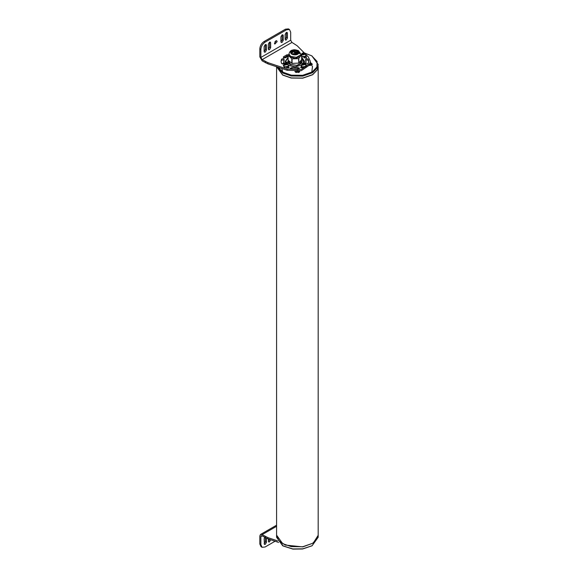 <?xml version="1.0" encoding="UTF-8"?>
<svg xmlns="http://www.w3.org/2000/svg" width="578" height="578" viewBox="0 0 578 578"><rect width="100%" height="100%" fill="white"/><g stroke="black" fill="none" stroke-linecap="round" stroke-linejoin="round"><path stroke-width="0.87" d="M304.729 53.617L304.664 54.267L303.66 54.563L302.713 54.202L302.778 53.552L304.729 53.617M302.778 54.231L302.778 53.552M303.782 54.715L303.782 53.263M301.68 56.088L302.251 56.702L305.733 56.16L305.798 54.151L302.251 55.004L301.644 54.151L302.366 53.241M304.909 57.381L304.635 57.937M287.085 63.804L287.02 64.454L286.009 64.75L285.062 64.389L285.127 63.739L287.085 63.804M285.127 64.418L285.127 63.739M286.139 64.902L286.139 63.45M287.432 63.435L288.155 64.339C286.551 62.54 285.164 62.54 283.993 64.339L283.993 66.037L284.6 66.889L288.082 66.354L288.155 64.339L284.6 65.191L283.993 64.339L284.716 63.435M304.729 63.804L304.664 64.454L303.66 64.75L302.713 64.389L302.778 63.739L304.729 63.804M302.778 64.418L302.778 63.739M303.782 64.902L303.782 63.45M301.644 64.339L301.644 66.037L302.251 66.889L305.733 66.354L305.798 64.339L302.251 65.191L301.644 64.339C302.807 62.54 304.194 62.54 305.798 64.339L305.076 63.435M302.626 67.951L302.532 67.568M307.771 63.826L308.291 63.363M310.328 63.016L312.091 64.274L311.535 65.126M310.35 62.597L311.65 65.061L309.49 65.473M307.344 63.956L308.507 62.8M282.736 63.985L283.834 63.147M282.389 63.941L283.791 62.727M303.847 63.016L301.68 57.634L304.404 61.478L304.404 62.597M285.395 63.016L285.387 61.478L288.09 57.648L285.51 61.506L287.187 62.489L287.158 63.204M285.51 61.506L287.071 62.605L287.085 63.175M288.155 65.155L295.105 66.802L301.94 64.967M310.213 63.732L310.473 64.714L309.447 64.649M310.473 63.746L310.885 64.288L310.278 64.772L309.252 64.707M296.362 71.369L296.774 71.91L298.407 71.499L297.995 70.95L297.995 71.925L296.362 72.337M296.969 70.884L296.969 71.86M288.942 54.007C289.679 51.399 291.052 50.062 293.075 50.011C293.66 49.542 295.423 49.737 298.378 50.582L300.827 54.007L300.625 54.896L296.42 57.323L290.683 56.434L288.942 54.007L289.975 56.911L288.14 55.748L288.942 54.267M288.119 60.033L288.119 55.575L288.14 60.206L291.811 63.313L291.811 58.855L289.975 56.911L295.329 58.4L300.235 56.471L298.573 58.653L291.811 58.855M300.827 54.05L301.651 55.17L300.235 56.471L300.827 54.007M301.629 54.997L301.651 59.628L298.819 63.016L298.573 58.653M292.078 58.934L292.078 63.392L298.573 63.11M291.001 64.787L289.39 62.54L289.39 61.268M300.379 61.145L300.192 63.363L297.742 65.249M288.458 63.255L288.343 62.576L289.376 61.254M300.416 61.102L301.427 62.503L301.311 61.824M301.427 62.988L300.09 64.223M289.462 64.064L288.913 63.623M295.712 72.329L295.156 71.462M299.491 71.065L299.057 72.329M299.874 70.993L299.173 72.264L295.596 72.264L294.888 71.47M277.939 67.193L283.097 72.279L291.413 75.176L302.612 75.299L312.207 71.954L316.903 67.048L317.084 61.449L311.672 55.784L305.09 53.248L305.798 54.151C304.194 52.352 302.807 52.352 301.644 54.151L301.644 55.011M311.882 55.907L318.182 64.519L317.474 67.626L312.647 72.676L302.771 76.115L291.233 75.985L282.678 73.009L276.992 66.882M276.595 66.745L282.678 74.945L291.233 77.929L302.771 78.059L312.647 74.613L317.474 69.562L318.182 64.519M310.545 62.626L312.373 64.194M310.133 64.013L311.419 64.917M281.768 68.471L282.765 72.084M311.744 72.452L312.488 66.549L312.091 65.82M286.955 62.157L286.327 62.503M288.155 65.422L288.371 66.441L284.39 67.062L283.697 66.087L283.993 65.422M283.711 66.232L284.39 67.351L288.371 66.737L288.436 66.232M287.439 33.134L287.439 37.989L286.283 39.99L285.467 40.07L285.127 39.318L285.127 34.47L286.283 32.469L287.1 32.39L287.439 33.134L286.392 32.527L286.392 37.382L287.439 37.989M285.135 39.434L286.392 37.382M283.234 35.561L283.234 40.409L282.086 42.411L281.262 42.49L280.93 41.746L280.93 36.891L282.086 34.89L282.902 34.81L283.234 35.561L282.187 34.955L282.187 39.803L283.234 40.409M280.93 41.862L282.187 39.803M277.144 41.623L274.817 44.087L275.099 41.443L276.746 40.742L277.144 41.623M274.442 43.516L276.067 40.706M268.322 44.174L269.478 42.172L270.294 42.093L270.634 42.837L270.634 47.692L269.478 49.694L268.662 49.773L268.322 49.022L268.322 44.174M268.329 49.137L269.579 47.085L269.579 42.23L270.634 42.837M264.117 46.594L265.273 44.593L266.09 44.513L266.429 45.265L266.429 50.113L265.273 52.114L264.457 52.193L264.117 51.449L264.117 46.594M264.124 51.565L265.381 49.506L265.381 44.658L266.429 45.265M297.771 67.532L299.447 68.088L298.479 69.057L291.312 69.057L290.3 68.291L292.02 67.532L297.771 67.532L297.771 68.746L290.792 68.898M298.999 68.898L297.771 68.746M305.798 64.779L306.485 65.466L306.094 66.037M303.219 67.72L300.936 67.691L300.69 67.236L301.362 66.549M302.149 67.409L301.268 67.799L301.268 66.586M285.301 61.94L285.387 61.571M304.404 61.571L304.498 61.94M288.155 65.321L295.112 66.911L302.439 64.815M304.093 63.038L304.555 61.333L301.68 57.367M288.09 57.381L285.243 61.333L285.705 63.038M288.429 66.549L289.108 67.236L288.863 67.691L286.572 67.72M288.523 66.586L288.523 67.799L287.649 67.409M283.697 66.037L283.307 65.466L283.993 64.779M288.523 56.08L285.792 57.656C284.036 58.183 283.292 57.887 283.56 56.752L286.955 54.787L288.581 54.809M288.09 55.885L286.955 56.001L283.56 57.959L283.56 56.752L283.307 57.2M306.008 56.565L306.239 56.752C306.506 57.887 305.755 58.183 303.999 57.656L303.884 57.562M306.239 57.959L306.239 56.752L306.485 57.2M284.166 63.399L284.166 62.995C283.74 64.115 282.859 64.252 281.522 63.399L281.053 61.333L281.522 59.267C282.859 58.421 283.74 58.551 284.166 59.671L283.784 61.333L284.21 63.197M283.957 63.659L283.784 62.453M284.166 60.885C283.747 59.772 282.873 59.635 281.522 60.48L281.522 59.267M305.632 59.671C306.051 58.551 306.932 58.421 308.269 59.267L308.739 61.333L308.269 63.399C306.932 64.252 306.051 64.115 305.632 62.995L306.008 61.333L305.581 59.469M306.008 62.641L305.87 63.551M308.703 61.94L308.269 60.48C306.947 59.628 306.065 59.765 305.632 60.885M289.462 29.507L290.691 32.224L290.691 40.229L291.955 42.418L262.13 59.635L260.866 57.453L260.866 49.448L259.818 48.841C260.086 45.756 261.487 43.336 264.016 41.558L285.438 29.196L288.415 28.9L289.462 29.507L286.493 29.803L265.071 42.165C262.535 43.942 261.133 46.363 260.866 49.448M304.274 52.873L297.15 45.741L291.955 42.418M310.35 61.333L309.822 63.645L301.261 69.461L287.172 69.057L287.172 70.27L301.261 70.675L309.822 64.859L310.35 61.333L308.276 56.875L305.798 54.397M287.172 70.27L267.896 63.847L262.13 60.849L259.818 56.846L259.818 48.841M262.13 59.635L267.896 62.634L287.172 69.057M311.882 545.849L302.612 548.992L292.909 549.1L283.097 545.972L277.187 538.017M276.587 535.3L276.587 537.244L282.678 545.733L292.779 548.948L302.771 548.84L312.091 545.733L318.182 537.244L318.182 535.3L313.29 543.038L302.771 546.896L285.257 545.054L278.712 540.582L276.587 535.228M266.429 538.277L266.429 542.345L265.273 544.346L264.457 544.425L264.117 538.826L264.702 537.338M264.124 543.79L265.381 541.738L265.381 537.728M270.634 539.765L269.478 541.918L268.662 541.998L268.322 538.992M268.329 541.362L269.55 539.628M260.866 536.579L261.234 535.763L262.13 535.849L260.866 536.579L260.866 544.584L262.101 547.301L265.071 547.012L275.063 541.239M276.587 526.291L262.13 534.636L267.896 537.634L277.556 540.856M278.632 542.424L267.896 538.848L262.13 535.849M262.13 534.636L260.497 534.477L259.818 535.972L259.818 543.977L260.866 544.584M262.101 547.301L261.046 546.694L259.818 543.977M276.587 66.578L276.587 535.149L282.678 543.638L291.233 546.622L302.771 546.745L312.647 543.306L317.474 538.255L318.182 535.149L318.182 66.578L317.474 69.685L312.647 74.735L302.771 78.175L291.233 78.052L282.678 75.068L276.587 66.745M305.798 65.422L306.015 66.441L302.041 67.062L301.348 66.087L301.644 65.422M301.355 66.232L302.041 67.351L306.015 66.737L306.087 66.232M305.798 55.235L306.015 56.254L301.68 56.608M301.68 56.897L306.015 56.55L306.087 56.044M302.46 54.635L305.444 54.18C306.116 52.078 300.054 53.01 302.46 54.635M284.817 64.83L287.793 64.368C288.473 62.265 282.411 63.204 284.817 64.83M302.46 64.83L305.444 64.368C306.116 62.265 300.054 63.204 302.46 64.83M301.579 59.715L301.926 62.467L296.781 65.444L289.751 64.353L288.09 59.895M289.86 64.418L287.916 61.622L288.285 60.329M301.311 60.033L301.882 61.622L301.644 62.67L299.939 64.418M283.856 63.269L282.989 63.985M283.849 63.24L283.48 63.45M309.57 65.343L311.564 64.794L310.314 63.125M311.289 63.45L311.947 64.324L310.935 65.35M295.423 71.462L295.69 71.997L299.086 71.997L299.26 71.101M299.325 71.094L299.187 72.127L298.458 72.553M296.312 72.553L295.307 71.462M293.111 54.166L294.426 53.053L296.659 54.166M293.414 54.657L294.346 52.649L296.919 54.05M292.396 54.477L291.767 52.779L294.079 51.052L298.002 52.793L297.193 54.007M292.641 51.933L294.05 51.471L298.017 53.761L297.374 54.477M297.988 52.981L294.079 51.442L291.789 52.981M292.576 54.007L291.767 52.793L292.62 53.935C297.851 55.069 296.478 53.783 297.475 53.718L298.002 52.793M292.468 53.949C290.871 52.519 291.384 51.42 294 50.647C300.979 49.896 297.865 56.608 292.468 53.949M291.948 54.253C294.953 55.372 297.273 55.011 298.905 53.176C300.481 48.27 286.334 50.459 291.948 54.253M298.819 58.559L298.819 63.016M270.634 47.692L269.579 47.085M266.429 50.113L265.381 49.506M292.02 67.532L292.02 68.746M286.955 54.787L286.955 56.001M308.269 60.48L308.269 59.267M260.866 57.453L290.691 40.229M267.896 62.634L267.896 63.847M265.432 62.756L265.432 61.543M264.016 41.558L265.071 42.165M286.493 29.803L285.438 29.196M266.429 542.345L265.381 541.738M270.634 539.917L269.579 539.31M265.432 537.757L265.432 536.543M267.896 537.634L267.896 538.848M285.387 61.478L285.387 62.597M301.882 61.622L300.466 63.97L296.926 65.357L289.896 64.339C288.35 63.168 287.685 62.265 287.916 61.622M309.866 63.074C311.715 63.688 312.409 64.107 311.947 64.324L311.947 64.736M297.388 70.278C299.238 70.899 299.931 71.311 299.462 71.528L299.462 71.939M295.307 71.528L295.307 71.939M296.196 76.029L296.196 75.472M293.566 54.643L293.104 54.05M298.169 51.998L299.549 53.667M298.002 53.183C298.248 50.402 289.997 51.919 291.767 53.183M288.09 60.112L288.09 55.669M301.68 59.548L301.68 55.112M301.535 62.222L301.535 62.821M311.672 55.784L312.091 56.03M279.882 67.843L279.73 68.414M283.784 61.333L283.784 62.547M306.008 61.333L306.008 62.547M311.672 545.972L312.091 545.733M283.097 545.972L282.678 545.733M276.587 525.185L260.497 534.477"/></g></svg>
